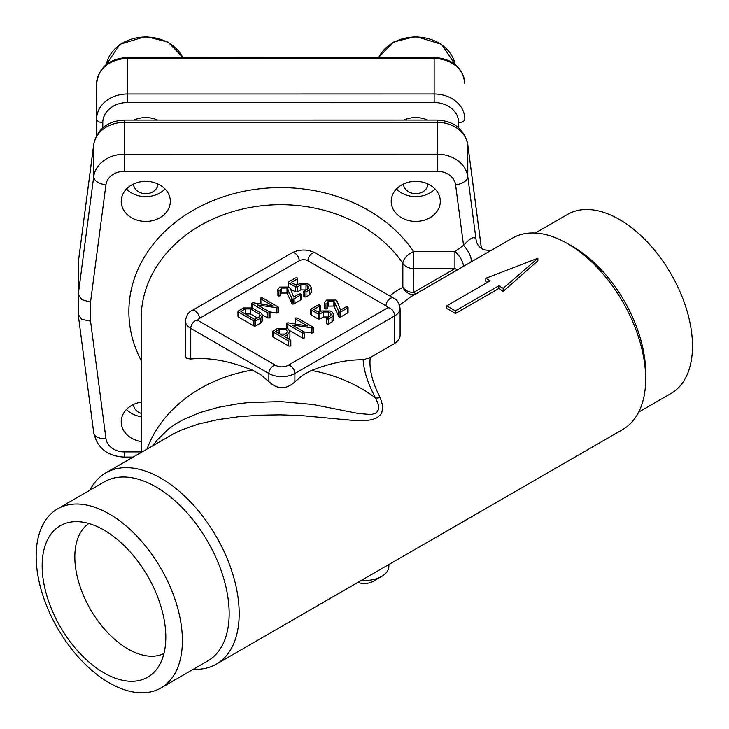 <?xml version="1.0" encoding="UTF-8"?>
<svg xmlns="http://www.w3.org/2000/svg" width="729" height="729" viewBox="0 0 729 729"><rect width="100%" height="100%" fill="white"/><g stroke="black" fill="none" stroke-linecap="round" stroke-linejoin="round"><path stroke-width="1.09" d="M361.283 580.448A24.549 14.17 0 0 0 381.677 576.402A24.549 14.17 0 0 0 388.867 566.387L388.867 564.519M381.677 576.402L373.002 581.414A12.275 7.09 180 0 1 357.848 582.425M435.031 188.966A24.549 20.038 -0 0 1 415.749 196.611A24.549 20.038 -0 0 1 396.467 188.975M403.483 184.018A12.275 10.024 180 0 0 415.749 193.677A12.275 10.024 180 0 0 428.014 184.009M141.18 416.733A24.549 20.038 -0 0 1 126.472 409.452M133.489 404.486A12.275 10.024 180 0 0 141.18 413.425M165.036 188.984A24.549 20.038 -0 0 1 145.745 196.63A24.549 20.038 -0 0 1 126.472 188.993M133.489 184.036A12.275 10.024 180 0 0 145.754 193.695A12.275 10.024 180 0 0 158.02 184.027M133.854 120.085A24.549 20.038 -0 0 1 145.736 117.579A24.549 20.038 -0 0 1 157.628 120.085M403.848 120.066A24.549 20.038 -0 0 1 415.74 117.56A24.549 20.038 -0 0 1 427.622 120.066M457.766 269.666A12.275 7.09 -120 0 1 454.923 268.573L413.58 268.582L413.589 292.438L454.923 268.573L454.923 251.469L463.535 245.363C470.214 237.946 474.369 235.914 476.001 239.258A12.275 12.247 -72.4 0 0 484.493 249.883C489.259 250.53 492.02 250.393 492.758 249.473M193.358 669.249A110.453 63.769 -120 0 0 216.313 664.146L622.794 429.463A110.453 63.769 -120 0 0 645.666 379.672A110.453 63.769 -120 0 0 566.898 243.24A110.453 63.769 -120 0 0 512.341 238.155L410.463 296.985L399.592 305.187M153.026 445.601L156.899 440.334L168.408 429.089L175.288 424.214L182.769 419.904L199.5 412.723L218.299 407.347L238.429 403.729L248.935 402.545L280.938 401.606L312.905 404.504L358.021 413.434L371.225 414.61L376.401 412.988L378.861 408.896L378.716 405.324L375.526 397.934C367.917 383.654 363.798 370.943 363.16 359.798L370.25 357.547L394.699 343.432L398.699 339.978L400.093 336.023L400.093 308.358C398.982 302.681 396.758 299.245 393.423 298.033L315.32 252.945C307.492 249.081 299.665 249.081 291.828 252.945L192.037 310.554A6.133 3.545 60 0 1 196.766 312.203A6.133 3.545 60 0 1 199.445 318.382L299.236 260.763A6.133 3.545 180 0 1 307.92 260.763L386.015 305.852A6.133 3.545 180 0 1 387.728 307.766M370.25 357.547C368.947 369.02 372.282 382.37 380.237 397.587L382.88 406.272L381.786 412.787L380.62 414.692L377.194 417.635L372.856 419.43L368.118 420.341L353.128 420.405L301.405 415.612L280.437 414.856L259.406 415.22L238.374 416.778L217.98 419.631L198.616 424.005L181.175 430.119L173.347 433.91L105.86 472.829A110.453 63.769 -120 0 0 89.968 490.161M216.313 664.146A110.453 63.769 -120 0 0 233.244 575.637A110.453 63.769 -120 0 0 161.082 478.306A110.453 63.769 -120 0 0 105.86 472.829M446.768 305.852L446.768 308.495A110.453 63.769 60 0 1 455.443 313.506L498.836 288.456A110.453 63.769 60 0 1 503.174 291.381L537.884 260.763L537.884 258.257L503.174 288.32L498.836 285.814L455.443 310.864L446.768 305.852L490.152 280.802L485.815 278.296L537.884 258.257M485.815 278.296L485.815 281.358A110.453 63.769 60 0 1 487.692 282.223M160.972 687.948L207.747 660.939A103.4 59.696 -120 0 0 223.603 578.088A103.4 59.696 -120 0 0 156.052 486.972A103.4 59.696 -120 0 0 104.356 481.851L57.582 508.851A103.4 59.696 -120 0 0 41.726 591.711A103.4 59.696 -120 0 0 109.277 682.827A103.4 59.696 -120 0 0 160.972 687.948A103.4 59.696 -120 0 0 176.828 605.088A103.4 59.696 -120 0 0 109.277 513.972A103.4 59.696 -120 0 0 57.582 508.851M103.983 672.849A87.444 50.483 -120 0 0 157.428 668.211A87.444 50.483 -120 0 0 157.582 596.796A87.444 50.483 -120 0 0 103.983 530.056A87.444 50.483 -120 0 0 72.9 521.791A87.444 50.483 -120 0 0 44.287 585.578A87.444 50.483 -120 0 0 103.983 672.849M88.829 523.486A75.169 43.403 -120 0 0 79.315 584.193A75.169 43.403 -120 0 0 127.976 648.983A75.169 43.403 -120 0 0 163.925 653.567M638.686 412.14L671.072 393.441A103.4 59.696 -120 0 0 671.072 274.049A103.4 59.696 -120 0 0 567.672 214.353L535.286 233.052M645.666 379.672L645.703 373.84A103.4 59.696 -120 0 0 571.973 246.12L566.898 243.24M192.037 310.554C188.702 311.775 186.478 315.21 185.376 320.878L185.467 356.435L186.888 358.504L190.761 359.023C208.795 357.137 229.307 360.819 252.289 370.077L260.663 374.67L268.864 381.65C277.503 389.687 286.178 389.742 294.899 381.823L303.1 374.943L311.483 370.46C330.31 363.106 347.533 359.552 363.16 359.798M389.924 296.01L394.89 291.773L402.855 287.281A12.275 11.755 -101.8 0 0 414.482 294.653M245.263 308.941L250.475 308.941L259.169 313.962L260.253 315.466L259.169 316.969L254.822 319.484L240.916 311.456L245.263 308.941L245.263 313.953L250.475 313.953L257.437 317.972M280.064 334.055L285.103 334.055M279.107 329.49L286.06 329.49L287.499 331.495L286.06 333.499L282.579 335.513L275.626 331.495L279.107 329.49L279.107 333.499M252.207 307.957L260.891 312.96L262.695 315.466L260.891 317.972L255.697 320.97L253.956 320.97L238.337 311.957L238.337 310.955L243.541 307.948L252.207 307.957M262.695 315.466L262.695 320.478L260.891 322.983L255.697 325.981L253.956 325.981L238.337 316.96L238.337 310.955M288.802 287.044L290.379 288.629L293.687 297.049L299.045 293.951L300.767 293.951L300.767 294.944L293.86 298.936L292.229 299.072L287.026 288.01L281.412 288.073L280.009 290.898L278.25 290.944L277.749 289.668L279.681 287.08L288.802 287.044M280.191 289.695L280.009 295.91L278.25 295.956L277.749 289.668M300.767 293.951L300.767 299.956L293.86 303.947L292.229 304.084L287.026 293.022L281.412 293.076L280.337 294.097M277.385 328.487L287.782 328.487L289.932 331.495L287.782 334.502L284.31 336.506L290.388 340.015L290.397 341.017L288.666 341.017L273.047 331.996L273.047 330.993L277.385 328.487M290.388 345.027L290.397 346.029L288.666 346.02L273.047 337.008L273.047 330.993M290.388 340.015L290.397 346.029M319.849 304.968L319.849 305.961L313.789 309.461L319.02 312.486L321.617 310.982L330.273 310.991L332.014 311.985L333.818 314.491L332.023 316.987L328.56 318.983L326.838 318.983L326.838 317.99L330.301 315.985L331.367 314.491L330.292 312.987L328.551 311.985L323.348 311.976L319.885 313.971L318.154 313.971L311.21 309.962L311.201 308.959L318.126 304.968L319.849 304.968L319.849 310.973L318.126 311.966M328.551 311.985L328.551 316.987L323.348 316.987L319.885 318.983L318.154 318.983L311.21 314.974L311.201 308.959M333.818 314.491L333.818 319.502L332.023 321.999L328.56 323.995L326.838 323.995L326.838 317.99M335.668 300.066L337.245 301.66L340.552 310.071L345.911 306.973L347.642 306.973L347.633 307.975L340.725 311.957L339.094 312.103L333.891 301.031L328.287 301.095L326.874 303.92L325.116 303.966L324.615 302.69L326.546 300.102L335.668 300.066M327.057 302.717L326.874 308.932L325.116 308.978L324.615 302.69M347.642 306.973L347.633 312.978L340.725 316.969L339.094 317.106L333.891 306.043L328.287 306.107L327.203 307.119M297.304 317.99L312.841 326.966L313.023 327.995L292.11 324.979L304.275 332.005L304.275 333.007L302.544 332.998L287.016 324.031L286.88 323.011L288.228 322.847L307.756 326.018L295.573 318.992L295.573 317.99L297.304 317.99M295.682 324.059L295.573 317.99M287.016 328.096L286.88 323.011M304.275 332.005L304.275 338.01L302.544 338.01L289.796 330.647M312.841 326.966L313.023 332.998L304.184 331.95M297.295 277.913L297.286 278.906L291.226 282.405L296.466 285.422L299.054 283.927L307.72 283.927L309.451 284.93L311.256 287.436L309.461 289.932L306.007 291.928L304.275 291.928L304.285 290.926L307.747 288.93L308.814 287.436L305.998 284.921L300.785 284.911L297.332 286.916L295.591 286.916L288.648 282.907L288.648 281.904L295.564 277.913L297.295 277.913L297.286 283.918L295.573 284.911M288.648 286.962L288.648 281.904M311.256 287.436L311.256 292.447L309.461 294.935L306.007 296.94L304.275 296.94L304.285 290.926M262.586 297.951L278.132 306.927L278.305 307.948L257.401 304.941L269.557 311.966L269.566 312.96L267.835 312.96L252.307 303.993L252.161 302.972L253.519 302.808L273.038 305.98L260.864 298.945L260.854 297.951L262.586 297.951M260.964 304.02L260.854 297.951M252.307 308.002L252.161 302.972M269.557 311.966L269.566 317.972L267.835 317.972L262.64 314.964M278.132 306.927L278.305 312.96L269.475 311.912M238.337 316.96L238.337 315.967M277.922 290.57L277.922 295.582M280.3 295.281L280.3 290.616M287.973 288.985L287.973 293.997M291.8 298.589L291.8 303.592M300.767 298.963L300.767 299.956L300.767 298.963M273.047 337.008L273.047 336.005M289.932 331.495L289.932 336.506L288.584 338.967M311.21 314.974L311.201 313.971M326.838 323.995L326.838 323.002M319.849 309.98L319.849 310.973L319.849 309.98M324.788 303.601L324.788 308.604M327.166 308.303L327.166 303.638M334.848 302.006L334.848 307.018M338.666 311.611L338.666 316.623M347.642 311.985L347.633 312.978L347.642 311.985M295.573 324.004L295.573 323.002M304.275 337.017L304.275 338.01M312.841 331.977L313.023 332.998M305.998 284.921L305.998 289.932L300.785 289.923L297.332 291.928L295.591 291.919L290.525 288.994M304.275 296.94L304.285 295.938M297.295 282.916L297.286 283.918L297.295 282.916M260.864 303.957L260.854 302.963M269.557 316.978L269.566 317.972M278.132 311.939L278.305 312.96M197.732 320.286A6.133 3.545 180 0 1 199.445 318.382M141.18 441.537A24.549 20.038 -0 0 1 121.214 421.854A24.549 20.038 -0 0 1 141.171 402.153M440.298 201.368A24.549 20.038 -0 0 1 415.758 221.416A24.549 20.038 -0 0 1 391.209 201.377A24.549 20.038 -0 0 1 415.749 181.33A24.549 20.038 -0 0 1 440.298 201.368L440.298 201.368M170.304 201.386A24.549 20.038 -0 0 1 145.754 221.434A24.549 20.038 -0 0 1 121.214 201.395A24.549 20.038 -0 0 1 145.754 181.348A24.549 20.038 -0 0 1 170.304 201.386L170.304 201.386M481.377 248.389L467.772 144.697A30.682 25.05 180 0 0 437.263 122.317L437.263 120.066L124.222 120.085L124.231 154.229L437.272 154.202L437.263 122.317L124.222 122.344A30.682 25.05 180 0 0 93.722 144.725A12.275 7.044 7.5 0 1 93.749 144.196L78.249 262.631L78.258 314.554L78.258 294.516L93.722 176.609L93.722 144.725L78.249 262.631L78.258 294.516L81.821 299.665L90.533 302.134L90.533 321.106L81.848 319.411L78.258 314.554M78.249 262.631L78.249 282.67M503.174 288.32L503.174 291.381M498.836 285.814L498.836 288.456M455.443 310.864L455.443 313.506M380.237 397.587A12.275 5.212 -28.8 0 1 375.526 397.934A139.603 113.988 -0 0 0 311.483 370.46M416.423 293.532A12.275 7.09 -120 0 1 413.589 292.438A12.275 10.024 -0 0 1 402.855 287.281L402.845 263.415A12.275 6.196 145.8 0 1 413.58 251.478L454.923 251.469A12.275 4.857 -127.6 0 1 463.307 266.459M481.413 248.407L467.736 144.169A12.275 7.044 -7.5 0 1 467.772 144.697L467.781 176.582A12.275 7.044 -7.5 0 1 455.579 184.738L463.535 245.363A12.275 4.438 -123.2 0 1 470.797 262.139M378.606 57.427L393.314 42.164L415.721 36.45L441.601 44.351L455.133 64.48A39.885 32.568 180 0 0 415.721 37.015A39.885 32.568 180 0 0 378.716 57.427M182.724 57.436A39.885 32.568 180 0 0 145.727 37.033A39.885 32.568 180 0 0 106.334 64.498M434.138 57.418C452.572 58.757 462.797 67.478 464.82 83.589A30.682 25.05 180 0 0 464.82 83.589A30.682 25.05 180 0 0 434.138 58.548L434.138 57.418L127.32 57.445L127.32 58.575L127.329 93.995L434.147 93.977L434.138 58.548L127.32 58.575A30.682 25.05 180 0 0 96.638 83.625L96.647 119.055A30.682 25.05 -0 0 1 127.329 93.995L127.329 102.552A24.549 20.038 180 0 0 102.789 122.59L102.789 127.812M434.147 102.525L434.147 93.977A30.682 25.05 -0 0 1 464.829 119.018L464.829 119.027A30.682 25.05 -0 0 1 464.829 119.027L464.829 119.027A6.133 3.545 180 0 1 458.687 122.563A24.549 20.038 180 0 0 434.147 102.525L127.329 102.552M96.647 135.375L96.647 119.055A6.133 3.545 180 0 0 102.789 122.59M458.687 127.775L458.687 122.563M455.579 184.738A18.407 15.027 180 0 0 437.272 171.306L437.272 154.202A30.682 25.05 -0 0 1 467.781 176.582L476.001 239.258M141.162 360.472A151.869 124.003 -0 0 1 128.878 311.62A151.869 124.003 -0 0 1 242.721 191.554A151.869 124.003 -0 0 1 413.58 251.478L413.58 268.582A12.275 10.024 -0 0 1 402.845 263.415A139.603 113.988 180 0 0 245.801 208.339A139.603 113.988 180 0 0 141.153 318.701A139.603 113.988 180 0 0 141.153 318.728L141.189 452.436M147.03 449.064A139.603 113.988 -0 0 1 252.289 370.077M259.169 313.962L259.169 316.969M250.475 308.941L250.475 313.953M253.956 320.97L253.956 325.981M255.697 320.97L255.697 325.981M260.891 317.972L260.891 322.983M278.25 290.944L278.25 295.956M281.412 288.073L281.412 293.076M287.026 288.01L287.026 293.022M292.229 299.072L292.229 304.084M293.86 298.936L293.86 303.947M288.666 341.017L288.666 346.02M287.782 334.502L287.782 338.511M318.154 313.971L318.154 318.983M319.885 313.971L319.885 318.983M323.348 311.976L323.348 316.987M330.292 312.987L330.292 315.994M328.56 318.983L328.56 323.995M332.023 316.987L332.023 321.999M325.116 303.966L325.116 308.978M328.287 301.095L328.287 306.107M333.891 301.031L333.891 306.043M339.094 312.103L339.094 317.106M340.725 311.957L340.725 316.969M302.544 332.998L302.544 338.01M311.629 328.15L311.629 333.162M295.591 286.916L295.591 291.919M297.332 286.916L297.332 291.928M300.785 284.911L300.785 289.923M307.729 285.923L307.729 288.939M306.007 291.928L306.007 296.94M309.461 289.932L309.461 294.935M267.835 312.96L267.835 317.972M276.92 308.112L276.92 313.124M386.015 305.852A6.133 3.545 -60 0 1 388.694 299.674A6.133 3.545 -60 0 1 393.423 298.033M307.92 260.763A6.133 3.545 -60 0 1 310.6 254.585A6.133 3.545 -60 0 1 315.32 252.945M299.236 260.763A6.133 3.545 -120 0 0 296.557 254.585A6.133 3.545 -120 0 0 291.828 252.945M387.819 308.358L388.038 307.492L387.29 308.057A6.133 3.545 60 0 1 392.02 309.697A6.133 3.545 60 0 1 394.699 315.876A18.407 10.625 0 0 0 400.093 308.358M185.376 320.878A18.407 10.625 0 0 0 190.761 328.396A6.133 3.545 -60 0 1 193.44 322.218A6.133 3.545 -60 0 1 198.17 320.578L197.431 320.013L197.641 320.878M394.699 343.432L394.699 315.876L294.899 373.494A6.133 3.545 -120 0 0 292.22 367.316A6.133 3.545 -120 0 0 287.49 365.666L387.29 308.057M268.864 381.65L268.864 373.494A6.133 3.545 -60 0 1 271.543 367.316A6.133 3.545 -60 0 1 276.273 365.666L198.17 320.578M294.899 381.823L294.899 373.494A18.407 10.625 0 0 1 268.864 373.494L190.761 328.396L190.761 359.023M437.272 171.306L124.231 171.333A18.407 15.027 180 0 0 105.933 184.765L90.533 302.134M90.533 321.106L105.933 438.475A18.407 15.027 180 0 0 124.231 451.907L141.189 451.907M105.933 184.765A12.275 7.044 -172.5 0 1 97.276 181.913A12.275 7.044 -172.5 0 1 93.722 176.609A30.682 25.05 -0 0 1 124.231 154.229L124.231 171.333M105.933 438.475A12.275 7.044 172.5 0 1 97.276 437.145A12.275 7.044 172.5 0 1 93.759 432.99C97.385 448.144 107.537 456.181 124.231 457.092L124.231 451.907M106.306 64.516L119.838 44.378L145.727 36.468L168.126 42.182L182.833 57.436M127.32 57.445C108.885 58.785 98.652 67.505 96.638 83.625M237.991 316.459L237.991 311.456M280.337 295.464L280.337 290.452M301.205 299.455L301.205 294.452M272.701 336.506L272.701 331.495M290.825 345.528L290.825 340.516M310.773 314.472L310.773 309.461M326.401 323.503L326.401 318.491M320.277 310.472L320.277 305.46M327.203 308.485L327.203 303.474M348.07 312.486L348.07 307.474M295.145 323.494L295.145 318.491M286.497 328.469L286.497 323.457M304.704 337.518L304.704 332.506M313.379 332.57L313.379 327.558M288.219 287.417L288.219 282.405M303.847 296.439L303.847 291.427M297.724 283.417L297.724 278.405M260.426 303.455L260.426 298.443M251.787 308.431L251.787 303.419M269.994 317.479L269.994 312.468M278.669 312.522L278.669 307.51M287.49 365.666C283.754 367.279 280.009 367.279 276.273 365.666M467.736 144.169C464.118 129.015 453.957 120.978 437.263 120.066M93.749 144.196C97.376 129.042 107.528 121.005 124.222 120.085M133.125 457.092L124.231 457.092M93.759 432.99L78.285 315.092"/></g></svg>
